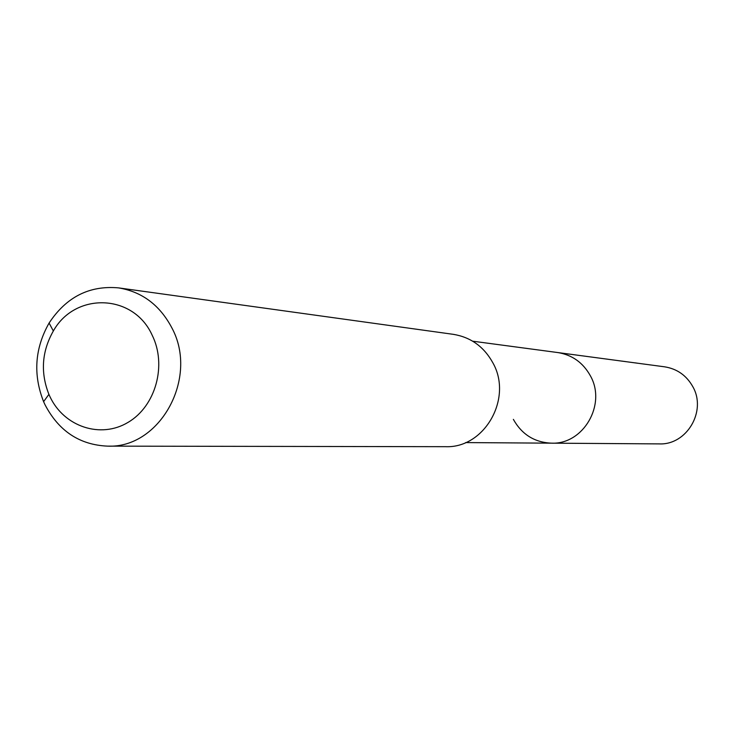 <?xml version="1.0" encoding="UTF-8"?>
<svg xmlns="http://www.w3.org/2000/svg" width="734" height="734" viewBox="0 0 734 734"><rect width="100%" height="100%" fill="white"/><g stroke="black" fill="none" stroke-linecap="round" stroke-linejoin="round"><path stroke-width="1.1" d="M465.604 442.584L659.251 443.896C686.795 445.217 706.943 410.967 692.768 386.589C686.437 375.404 677.06 368.817 664.637 366.826L557.721 352.549C572.125 354.861 582.998 362.587 590.338 375.735C606.779 404.397 583.328 444.721 551.39 443.162C534.508 442.391 521.837 434.455 513.369 419.371M551.39 443.162C583.328 444.721 606.779 404.397 590.338 375.735C582.998 362.587 572.125 354.861 557.721 352.549L472.687 341.191M107.522 446.134L445.474 446.685C484.431 448.428 513.02 398.443 492.954 362.981C484.036 346.778 470.824 337.227 453.328 334.337L118.578 287.884C142.13 291.802 159.911 305.161 171.912 327.96C198.923 377.927 159.929 448.648 107.522 446.134C79.611 444.887 58.766 431.069 44.985 404.691L43.6 401.654C32.947 374.579 34.773 348.375 49.095 323.043C66.308 296.967 89.465 285.251 118.578 287.884M50.031 396.828L48.912 394.369C40.315 372.542 41.792 351.412 53.343 330.988C75.198 291.848 133.432 293.637 152.094 335.053C167.132 365.037 155.727 406.232 128.055 422.371C100.604 438.96 64.142 426.738 50.031 396.828M48.912 394.369L43.6 401.654M53.343 330.988L49.095 323.043"/></g></svg>
